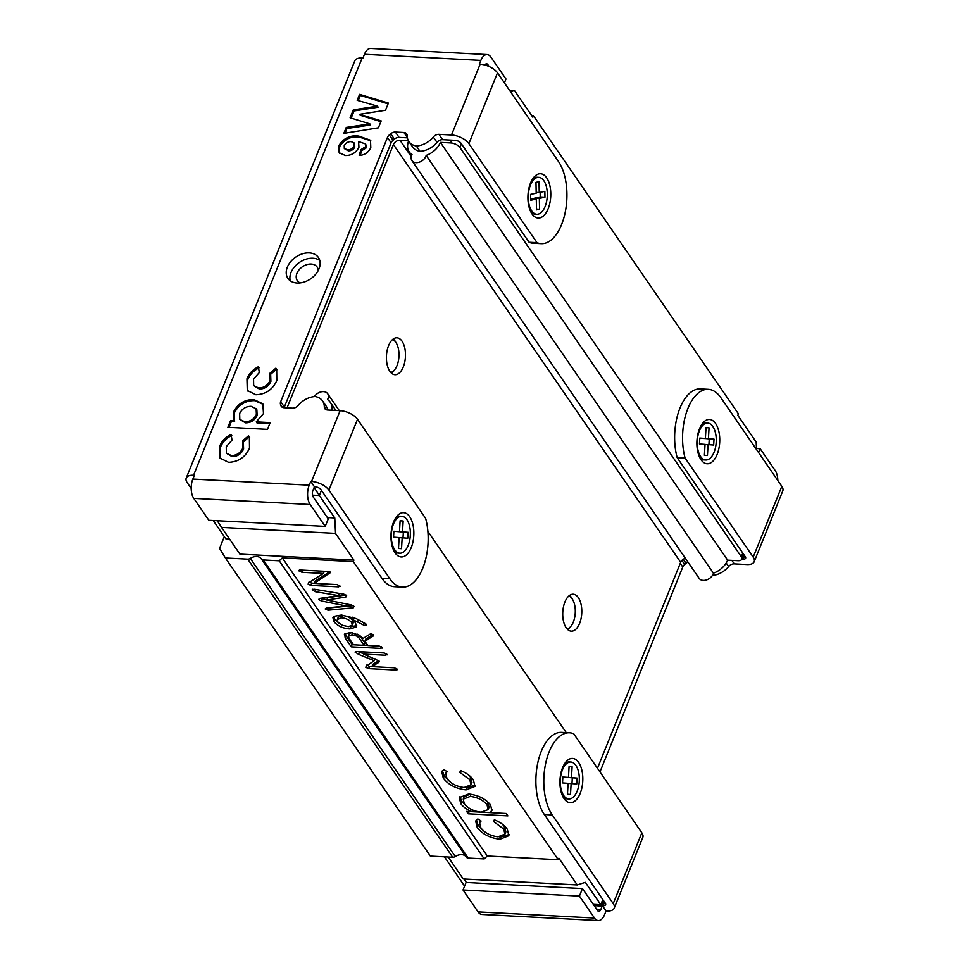 <?xml version="1.0" encoding="UTF-8"?>
<svg xmlns="http://www.w3.org/2000/svg" width="969" height="969" viewBox="0 0 969 969"><rect width="100%" height="100%" fill="white"/><g stroke="black" fill="none" stroke-linecap="round" stroke-linejoin="round"><path stroke-width="1.45" d="M395.413 518.342A18.484 9.508 -87 0 1 400.209 516.186A18.484 9.508 -87 0 1 400.318 516.198M398.38 553.117A18.484 9.508 -87 0 1 398.271 553.117A18.484 9.508 -87 0 1 398.162 553.105A18.484 9.508 -87 0 1 393.729 550.477M399.749 553.19A18.484 9.508 -87 0 1 391.343 534.137A18.484 9.508 -87 0 1 401.796 516.271A18.484 9.508 -87 0 1 401.905 516.283A18.484 9.508 -87 0 1 410.311 535.336A18.484 9.508 -87 0 1 399.858 553.202A18.484 9.508 -87 0 1 399.749 553.19M403.019 537.868L403.358 532.066L397.762 531.581M399.482 531.666L393.886 531.254L393.547 537.153L399.131 537.577L398.501 548.466L401.529 548.684L402.171 537.795L407.767 538.219L408.106 532.308L402.51 531.896L403.152 521.007L400.112 520.777L399.482 531.666L393.886 531.351M408.106 532.308L403.358 532.066M402.51 531.896L397.762 531.642M403.152 521.007L400.112 520.85M402.171 537.795L399.131 537.638M536.79 214.27A18.484 9.508 -87 0 1 528.226 196.586A18.484 9.508 -87 0 1 537.407 177.448A18.484 9.508 -87 0 1 538.74 177.339A18.484 9.508 -87 0 1 547.303 195.023A18.484 9.508 -87 0 1 538.11 214.161A18.484 9.508 -87 0 1 536.79 214.27L535.203 214.185A18.484 9.508 -87 0 1 530.661 211.545M532.356 179.41A18.484 9.508 -87 0 1 535.833 177.363A18.484 9.508 -87 0 1 537.153 177.254L538.74 177.339M530.649 199.008L536.293 199.069L536.499 209.898L539.551 209.243L536.487 209.074M534.609 198.984L534.597 198.16L540.217 196.949L540.133 192.346M539.551 209.243L539.345 198.415L544.966 197.204L544.857 191.329L539.236 192.54L539.03 181.712L535.978 182.366L536.184 193.194L530.552 194.406L530.673 200.28L536.293 199.069M539.345 198.415L534.597 198.16M544.966 197.204L540.217 196.949M539.236 192.54L536.172 192.383M701.326 425.149A18.484 9.508 -87 0 1 706.122 423.005A18.484 9.508 -87 0 1 706.231 423.017M704.281 459.936A18.484 9.508 -87 0 1 704.172 459.924A18.484 9.508 -87 0 1 704.075 459.924A18.484 9.508 -87 0 1 699.63 457.283M705.65 460.009A18.484 9.508 -87 0 1 697.244 440.943A18.484 9.508 -87 0 1 707.697 423.09A18.484 9.508 -87 0 1 707.806 423.09A18.484 9.508 -87 0 1 716.212 442.155A18.484 9.508 -87 0 1 705.759 460.009A18.484 9.508 -87 0 1 705.65 460.009M708.92 444.674L709.26 438.872L703.676 438.4M705.384 438.485L699.8 438.073L699.448 443.972L705.044 444.396L704.402 455.273L707.443 455.503L708.073 444.614L713.668 445.037L714.02 439.127L708.424 438.715L709.054 427.826L706.026 427.595L705.384 438.485L699.788 438.17M714.02 439.127L709.26 438.872M708.424 438.715L703.676 438.46M709.054 427.826L706.026 427.668M708.073 444.614L705.044 444.456M564.079 798.638A22.19 11.41 -87 0 1 563.619 797.935A22.19 11.41 -87 0 1 565.484 762.47A22.19 11.41 -87 0 1 578.687 762.494A22.19 11.41 -87 0 1 580.189 793.381A22.19 11.41 -87 0 1 564.079 798.638M701.011 459.706A22.19 11.41 -87 0 1 700.563 459.003A22.19 11.41 -87 0 1 702.428 423.538A22.19 11.41 -87 0 1 715.619 423.562A22.19 11.41 -87 0 1 717.133 454.449A22.19 11.41 -87 0 1 701.011 459.706M777.816 480.539A13.869 7.122 93 0 0 775.224 470.607L760.168 448.708L756.498 448.514M463.025 889.978L579.414 896.095L582.454 888.561L466.065 882.444L463.025 889.978L478.08 911.877A13.869 7.122 -87 0 0 481.92 914.433L598.309 920.55A13.869 7.122 93 0 0 604.547 914.712L606.061 910.957L602.391 905.603L603.19 905.652L604.595 902.151M598.309 920.55A13.869 7.122 93 0 1 594.469 918.006L579.414 896.095M606.061 910.957L606.86 910.993A13.869 6.613 -158 0 0 614.201 908.171L642.81 837.373A13.869 6.613 22 0 0 641.829 832.807L573.733 733.763A45.289 23.28 -87 0 0 569.542 732.782A45.289 23.28 -87 0 0 545.608 763.693A45.289 23.28 -87 0 0 552.245 814.917L544.336 814.505L605.31 903.193A4.627 2.204 22 0 1 605.637 904.707A4.627 2.204 22 0 1 603.19 905.652M614.201 908.171A13.869 6.613 -158 0 0 613.22 903.605L552.245 814.917M731.874 560.385L734.26 563.873L746.833 564.527A13.869 6.613 -158 0 0 754.185 561.705L782.795 490.908A13.869 6.613 22 0 0 781.813 486.341L720.839 397.665A45.289 23.28 -87 0 0 708.303 389.332A45.289 23.28 -87 0 0 686.633 411.873A45.289 23.28 -87 0 0 685.107 458.095L677.186 457.683L745.282 556.727A4.627 2.204 22 0 1 745.609 558.253A4.627 2.204 22 0 1 743.162 559.186L744.58 555.697M754.185 561.705A13.869 6.613 -158 0 0 753.204 557.139L685.107 458.095M708.303 389.332L700.381 388.92A45.289 23.28 93 0 0 678.724 411.45A45.289 23.28 93 0 0 677.186 457.683M760.168 448.708L758.606 452.584M569.542 732.782L561.62 732.37A45.289 23.28 93 0 0 537.686 763.281A45.289 23.28 93 0 0 544.336 814.505M596.601 909.152L600.877 909.37A4.627 2.374 -87 0 1 598.794 911.32A4.627 2.374 -87 0 1 597.51 910.472L582.454 888.561M681.897 560.421L684.671 564.467L686.052 563.304L683.266 559.246M734.26 563.873A5.548 3.949 -34.5 0 0 728.64 566.55L726.193 563.001M712.385 575.465A18.484 13.178 -34.5 0 0 728.64 566.55M687.99 562.105A5.548 3.949 -34.5 0 0 686.052 563.304M684.671 564.467A5.548 3.949 -34.5 0 0 682.77 567.01L599.968 771.93M741.879 559.125L743.162 559.186M600.877 909.37L602.391 905.603M444.444 856.814L464.587 886.102M309.268 252.909A18.484 13.178 145.5 0 1 318.413 257.5A18.484 13.178 145.5 0 1 315.7 274.251A18.484 13.178 145.5 0 1 297.095 283.033A18.484 13.178 145.5 0 1 287.95 278.442A18.484 13.178 145.5 0 1 290.664 261.691A18.484 13.178 145.5 0 1 309.268 252.909M319.782 260.491A18.484 13.178 -34.5 0 0 312.951 258.251A18.484 13.178 -34.5 0 0 295.86 265.385A18.484 13.178 -34.5 0 0 290.252 280.792M546.649 177.811A22.19 11.41 -87 0 1 548.163 208.71A22.19 11.41 -87 0 1 532.042 213.967A22.19 11.41 -87 0 1 531.593 213.265A22.19 11.41 -87 0 1 533.459 177.799A22.19 11.41 -87 0 1 546.649 177.811M409.717 516.743A22.19 11.41 -87 0 1 411.219 547.642A22.19 11.41 -87 0 1 395.11 552.899A22.19 11.41 -87 0 1 394.649 552.197A22.19 11.41 -87 0 1 396.515 516.731A22.19 11.41 -87 0 1 409.717 516.743M244.794 421.769L239.815 419.468L239.634 413.569C242.02 408.773 245.823 406.362 251.056 406.326L256.119 408.724L256.385 414.453C253.963 419.335 250.099 421.781 244.794 421.769L245.52 422.847L239.815 419.468M344.225 145.701C345.776 142.891 348.089 141.535 351.166 141.644L354 142.818L354.097 145.895C352.668 148.657 350.451 149.941 347.471 149.735L344.322 148.572L344.225 145.701M256.119 408.724L256.858 409.79L257.112 415.519L256.385 414.453M257.112 415.519C254.69 420.401 250.826 422.847 245.52 422.847M354.097 145.895L354.836 146.961C353.406 149.723 351.19 151.007 348.198 150.801L347.471 149.735M348.198 150.801L344.322 148.572M354 142.818L354.836 146.961M359.693 114.281L385.492 110.284L388.399 103.102L359.584 94.356L357.173 100.316L377.413 106.142L353.31 109.885L350.112 117.794L369.867 123.887L346.224 127.436L343.825 133.371L378.407 127.823L381.192 120.919L359.693 114.281L360.432 115.347L380.89 121.67M358.227 100.606L360.323 95.422L388.084 103.853M351.153 118.109L354.048 110.95L378.152 107.208L377.413 106.142M345.073 133.165L346.95 128.502L370.606 124.965L369.867 123.887M247.664 391.016L247.676 379.86C249.736 374.7 253.539 370.691 259.086 367.832M253.66 385.614L253.551 379.109L259.317 372.532L258.348 366.767C252.8 369.625 248.997 373.634 246.95 378.794L247.277 390.495L255.901 394.746C265.724 394.347 272.689 389.611 276.807 380.563L276.674 369.262L275.838 368.184L269.927 373.235L270.157 380.357C267.868 385.335 264.028 387.879 258.662 387.988L253.66 385.614L259.401 389.053C264.767 388.944 268.595 386.401 270.896 381.423L270.654 374.3L276.577 369.25L277.001 369.77M220.351 458.603L220.375 447.448C222.422 442.288 226.225 438.291 231.773 435.432M226.358 453.201L226.249 446.697L232.015 440.132L231.034 434.366C225.486 437.213 221.683 441.222 219.636 446.382L219.963 458.095L228.587 462.334C238.41 461.934 245.375 457.211 249.505 448.162L249.36 436.849L248.524 435.771L242.613 440.822L242.844 447.944C240.554 452.935 236.727 455.478 231.361 455.575L226.358 453.201L232.088 456.653C237.453 456.544 241.293 454.001 243.582 449.022L243.352 441.9L249.263 436.849L249.687 437.37M229.011 427.353L231.337 421.6L234.595 421.769L234.353 412.83C238.798 404.594 245.557 400.524 254.629 400.645L263.168 404.376M256.264 421.878L263.483 413.545L262.817 403.831L253.902 399.567C244.818 399.458 238.059 403.528 233.626 411.764L233.856 420.703L230.598 420.534L227.872 427.293L267.456 429.376L270.181 422.617L256.264 421.878L256.991 422.956L269.782 423.623M360.286 155.355L361.619 150.716L366.585 147.651L365.652 143.993L365.858 146.573L360.88 149.65L359.208 155.476C364.647 155.101 368.511 152.496 370.8 147.676L370.497 140.263L358.893 136.132C350.39 134.921 343.729 138.058 338.908 145.544L339.15 152.714L345.388 155.537C351.493 155.561 356.011 152.787 358.954 147.227L358.554 141.571L365.652 143.993M339.538 153.211L339.634 146.61C344.467 139.124 351.129 135.987 359.62 137.198L370.836 140.82M389.889 578.796L328.915 490.108A13.869 6.613 -158 0 0 311.533 481.472L310.734 481.436L309.22 485.19L192.831 479.074A13.869 7.122 -87 0 0 193.776 498.393L208.832 520.292L325.221 526.409L328.261 518.875L313.205 496.976A4.627 2.374 -87 0 1 312.89 490.544L314.416 486.777L315.204 486.813A4.627 2.204 22 0 1 320.993 489.696L381.98 578.372A45.289 23.28 93 0 0 394.504 586.705L402.426 587.117A45.289 23.28 -87 0 1 389.889 578.796L381.98 578.372M309.22 485.19A13.869 7.122 93 0 0 310.165 504.51L325.221 526.409M192.831 479.074L194.345 475.307L193.558 475.27A13.869 6.613 -158 0 0 186.205 478.092L354.799 60.829A13.869 6.613 22 0 1 362.14 58.007L362.939 58.043L364.453 54.288A13.869 7.122 -87 0 1 370.691 48.45L487.08 54.567A13.869 7.122 93 0 1 490.92 57.123L505.975 79.022L504.413 82.898M487.08 54.567A13.869 7.122 93 0 0 480.842 60.405L479.328 64.172L480.115 64.208L451.506 135.006A13.869 6.613 -158 0 1 468.899 143.642L536.996 242.686L529.074 242.274A45.289 23.28 93 0 0 533.265 243.255L541.187 243.667A45.289 23.28 -87 0 1 536.996 242.686M480.115 64.208A13.869 6.613 22 0 1 497.497 72.845L558.471 161.532A45.289 23.28 -87 0 1 565.121 212.756A45.289 23.28 -87 0 1 541.187 243.667M282.621 407.416L280.901 405.587A5.548 3.949 145.5 0 0 281.276 406.35A5.548 3.949 145.5 0 0 284.014 407.719L292.529 408.167A5.548 3.949 145.5 0 0 298.161 405.478A18.484 13.178 145.5 0 1 315.119 396.527A18.484 13.178 145.5 0 1 322.568 400.936A18.484 13.178 145.5 0 1 324.3 406.859A5.548 3.949 145.5 0 0 324.821 408.639A5.548 3.949 145.5 0 0 327.558 410.008L340.131 410.674A13.869 6.613 22 0 1 357.525 419.311L425.621 518.354A45.289 23.28 -87 0 1 424.095 564.576A45.289 23.28 -87 0 1 402.426 587.117M360.323 95.422L359.584 94.356M354.048 110.95L353.31 109.885M346.95 128.502L346.224 127.436M246.95 378.794L247.676 379.86M276.577 369.25L275.838 368.184M270.896 381.423L270.157 380.357M259.401 389.053L258.662 387.988M219.636 446.382L220.375 447.448M249.263 436.849L248.524 435.771M243.582 449.022L242.844 447.944M232.088 456.653L231.361 455.575M254.629 400.645L253.902 399.567M234.353 412.83L233.626 411.764M234.595 421.769L233.856 420.703M231.337 421.6L230.598 420.534M359.62 137.198L358.893 136.132M339.634 146.61L338.908 145.544M366.585 147.651L365.858 146.573M361.619 150.716L360.88 149.65M314.416 486.777L310.734 481.436M484.888 65.008A4.627 2.374 -87 0 1 486.595 63.797A4.627 2.374 -87 0 1 487.879 64.644L489.188 66.546M442.603 139.693A5.548 3.949 -34.5 0 0 436.983 142.37L433.313 137.029A5.548 3.949 145.5 0 1 438.933 134.352L442.603 139.693L455.188 140.348A4.627 2.204 22 0 1 460.978 143.23L529.074 242.274M393.014 140.287L394.395 139.124L390.725 133.783L389.344 134.945L393.014 140.287A5.548 3.949 -34.5 0 0 391.113 142.831L284.365 407.041A5.548 3.949 -34.5 0 0 284.147 407.731M280.501 404.339A5.548 3.949 145.5 0 1 280.695 401.699L387.443 137.489A5.548 3.949 145.5 0 1 389.344 134.945M390.725 133.783A5.548 3.949 145.5 0 1 395.388 132.063L399.071 137.404A5.548 3.949 -34.5 0 0 394.395 139.124M407.295 137.428L403.916 132.511L395.388 132.063M403.916 132.511A5.548 3.949 145.5 0 1 406.653 133.879A5.548 3.949 145.5 0 1 407.174 135.66A18.484 13.178 145.5 0 0 408.906 141.583A18.484 13.178 145.5 0 0 416.343 145.992A18.484 13.178 145.5 0 0 433.313 137.029M451.506 135.006L438.933 134.352M436.983 142.37A18.484 13.178 145.5 0 1 420.025 151.334L416.343 145.992M420.025 151.334A18.484 13.178 145.5 0 1 412.576 146.925L408.906 141.583M407.368 137.84L399.071 137.404M322.568 400.936L326.238 406.277A18.484 13.178 145.5 0 1 327.776 410.02M186.205 478.092A13.869 6.613 -158 0 0 187.187 482.659L191.184 488.461M213.228 520.523L225.765 538.752L229.471 538.946M416.028 162.647A8.321 5.935 -34.5 0 0 426.178 155.415L713.426 573.176A8.321 5.935 145.5 0 1 703.276 580.419A8.321 5.935 145.5 0 1 699.158 578.36L411.91 160.588A8.321 5.935 -34.5 0 0 416.028 162.647M318.244 270.472A12.016 8.564 -34.5 0 0 317.129 267.044A12.016 8.564 -34.5 0 0 311.182 264.053A12.016 8.564 -34.5 0 0 299.094 269.77A12.016 8.564 -34.5 0 0 297.326 280.659A12.016 8.564 -34.5 0 0 300.136 282.924M402.038 341.197A18.484 9.508 93 0 0 396.915 337.806A18.484 9.508 93 0 0 387.152 350.415A18.484 9.508 93 0 0 389.865 371.333A18.484 9.508 93 0 0 394.977 374.724A18.484 9.508 93 0 0 404.739 362.103A18.484 9.508 93 0 0 402.038 341.197M578.348 597.631A18.484 9.508 93 0 0 573.236 594.227A18.484 9.508 93 0 0 563.461 606.848A18.484 9.508 93 0 0 566.175 627.755A18.484 9.508 93 0 0 571.286 631.158A18.484 9.508 93 0 0 581.061 618.537A18.484 9.508 93 0 0 578.348 597.631M452.705 857.25L247.737 559.149A3.694 2.641 -34.5 0 0 250.293 558.398L455.26 856.499A3.694 2.641 145.5 0 1 452.705 857.25L430.369 856.075L225.402 557.974L219.551 548.43L224.311 536.656M247.737 559.149L225.402 557.974M461.426 143.884L459.948 147.542L741.321 556.763L742.799 553.105M459.948 147.542A7.401 3.525 -158 0 0 450.682 142.94L440.386 142.395L727.634 560.167L737.93 560.7A7.401 3.525 -158 0 0 741.842 559.198A7.401 3.525 -158 0 0 741.321 556.763M509.476 90.262L514.478 90.529L532.841 117.237L533.447 115.735L738.414 413.836L737.809 415.338L756.171 442.058L756.547 449.604M321.454 490.35L319.358 495.51L334.789 517.955L335.54 533.398L221.538 527.402L239.9 554.111L353.915 560.106L353.31 561.62L558.265 859.721L558.883 858.207L577.245 884.927L463.23 878.931L448.162 857.008M727.634 560.167A18.484 13.178 145.5 0 1 713.426 573.176M685.349 558.277A5.548 3.949 -34.5 0 0 680.674 562.311L393.426 144.538L287.527 406.653L288.435 407.949M597.461 768.272L680.674 562.311M331.786 410.238A18.484 13.178 -34.5 0 0 330.235 402.232A18.484 13.178 -34.5 0 0 327.522 399.603A8.321 5.935 -34.5 0 0 327.643 393.68A8.321 5.935 -34.5 0 0 321.272 391.815A8.321 5.935 -34.5 0 0 314.404 396.575M287.212 407.888A5.548 3.949 145.5 0 1 287.527 406.653M393.426 144.538A5.548 3.949 145.5 0 1 400.003 140.275L411.28 156.663M408.373 140.711L400.003 140.275M408.579 141.074A18.484 13.178 -34.5 0 0 409.318 152.036A18.484 13.178 -34.5 0 0 412.031 154.665A8.321 5.935 -34.5 0 0 411.91 160.588M426.178 155.415A18.484 13.178 -34.5 0 0 440.386 142.395M250.293 558.398A9.242 6.589 145.5 0 1 261.279 558.834A9.242 6.589 145.5 0 1 261.376 558.98A3.694 2.641 -34.5 0 0 261.424 559.04A3.694 2.641 -34.5 0 0 263.253 559.961L468.221 858.062A3.694 2.641 145.5 0 1 466.392 857.141A3.694 2.641 145.5 0 1 466.343 857.081L261.46 559.101M353.31 561.62L282.294 557.89L279.242 560.797L263.253 559.961M531.751 115.65L533.447 115.735M312.902 589.164L312.418 590.351L314.077 589.188L343.898 594.191L346.648 595.741L345.824 597.061L326.71 600.017L351.178 604.91L354.012 606.449L353.273 607.817L328.031 610.204L325.196 608.932L326.371 607.926L346.466 606L321.405 600.986L318.801 599.641L319.346 598.479L338.472 595.584L315.095 591.659L312.248 589.624M346.648 595.741L345.824 597.061L346.466 595.499M354.012 606.449L353.273 607.817L353.891 606.291M319.261 598.491L318.801 599.641L319.346 598.479M382.149 647.377L380.95 648.406L351.262 646.844L345.17 637.99L344.722 633.968L350.318 632.515L359.124 635.07L363.145 638.353L370.885 633.605L373.61 634.961L373.44 635.858L364.913 641.248L367.857 645.524L379.412 646.129L382.343 648.067M344.358 634.586L344.722 633.968M466.028 789.905C455.963 788.681 448.393 784.769 443.305 778.18L441.755 771.687L443.947 769.604L447.169 771.712L445.716 773.456L446.988 778.543C450.767 783.533 456.46 786.513 464.066 787.494L471.043 784.817L469.808 779.73L459.863 772.378L460.432 770.476C466.513 772.959 470.837 776.121 473.393 779.96L474.992 786.368L466.028 789.905L466.949 787.652L465.314 787.506M499.943 839.227C489.866 837.991 482.296 834.079 477.22 827.502L475.658 821.009L477.85 818.914L481.084 821.022L479.619 822.778L480.89 827.865C484.67 832.843 490.362 835.835 497.981 836.804L504.946 834.127L503.723 829.04L493.766 821.688L494.335 819.786C500.416 822.269 504.74 825.431 507.296 829.27L508.895 835.678L499.943 839.227L500.852 836.962L499.229 836.828M282.294 557.89L487.262 855.978L484.209 858.897L468.221 858.062M558.265 859.721L487.262 855.978M506.23 813.476L507.877 815.874L468.281 813.79L466.634 811.392L471.988 811.683C466.731 809.515 462.964 806.777 460.711 803.483L459.379 797.632L468.548 793.999C478.129 795.064 485.481 798.722 490.605 804.985L491.864 810.629L490.326 812.64L506.23 813.476L469.202 811.537L468.281 813.79M355.647 651.616L355.235 652.634L356.701 651.531L384.136 652.973L386.849 654.208L385.71 655.25L363.496 654.087L379.085 661.028L378.831 662.311L371.89 666.611L394.335 667.786L397.036 669.01L395.897 670.063L368.668 668.634L365.785 667.314L366.585 665.933L374.191 660.725L358.578 654.366L355.102 652.028M386.849 654.208L387.055 654.911M379.085 661.028L378.831 662.311L379.242 661.306M397.036 669.01L397.242 669.724M366.294 666.054L365.785 667.314L366.585 665.933M366.355 624.399L365.192 625.526L363.169 624.823L351.674 619.118L355.417 622.692L356.58 626.919L349.979 628.929C343.208 628.542 337.878 626.144 334.002 621.747L332.924 617.58L333.99 616.32L341.476 615.024L356.241 618.597L365.664 623.782L366.5 625.041M299.566 570.051L299.155 571.056L300.354 570.026L328.103 571.48L330.623 572.437L314.15 583.386L336.994 584.586L339.828 585.833L338.641 586.863L310.783 585.397L308.166 584.162L308.457 582.841L323.428 573.43L301.916 572.304L298.961 570.366M339.828 585.833L340.034 586.524M308.772 582.648L308.166 584.162L308.457 582.841M514.478 90.529L510.542 91.813M566.247 732.612L427.874 531.375M335.54 533.398L353.915 560.106M577.245 884.927L585.3 882.299L601.713 906.027L594.191 905.64M279.242 560.797L484.209 858.897M455.26 856.499A9.242 6.589 145.5 0 1 466.125 856.766M482.55 829.876L478.129 825.237L477.22 827.502M478.129 825.237L476.3 820.004M504.946 834.127L505.854 831.874L504.631 826.787L503.723 829.04M504.631 826.787L502.33 824.159M494.517 819.847L493.766 821.688M509.173 834.503L500.852 836.962M472.654 810.048L471.988 811.683M465.738 805.457L461.619 801.218L460.711 803.483M461.619 801.218L459.996 796.566M492.143 809.454L490.326 812.64M471.091 794.253L470.231 796.397L463.243 799.098L464.272 803.689C468.136 808.534 473.768 811.356 481.169 812.155L488.11 809.636L489.03 807.371L488.001 802.598L486.244 800.576M470.026 794.12L464.151 796.845L463.243 799.098M488.001 802.598L487.092 804.851C483.18 800.103 477.56 797.281 470.231 796.397M488.11 809.636L487.092 804.851M448.635 780.554L444.226 775.927L443.305 778.18M444.226 775.927L442.397 770.694M471.043 784.817L471.951 782.552L470.728 777.477L469.808 779.73M470.728 777.477L468.427 774.849M460.602 770.537L459.863 772.378M475.258 785.193L466.949 787.652M386.352 653.675L385.71 655.25M364.368 651.931L363.496 654.087M378.77 660.664L372.799 664.346L371.89 666.611M396.539 668.489L395.897 670.063M371.926 666.502L369.589 666.381L368.668 668.634M369.589 666.381L366.694 665.061M374.991 658.763L374.191 660.725M363.617 653.784L359.499 652.113L358.578 654.366M359.499 652.113L358.058 651.604M373.053 634.416L365.822 638.983L364.913 641.248M381.592 646.808L380.95 648.406M367.772 645.415L364.102 645.221M353.419 644.651L352.171 644.591L351.262 646.844M352.171 644.591L346.078 635.725L345.17 637.99M346.078 635.725L345.146 633.556M351.238 632.587L349.494 633.411L348.586 635.676L348.937 638.135L353.491 644.773L364.053 645.33L364.962 643.065L359.717 635.434M349.494 633.411L349.24 634.065M357.44 634.198L356.701 636.039L351.917 634.804L348.416 635.979L349.324 633.726M352.728 632.781L351.917 634.804M359.584 635.349L358.7 637.529L356.701 636.039M364.053 645.33L358.7 637.529M365.846 623.903L365.192 625.526M364.017 622.716L363.169 624.823M358.469 619.615L357.646 621.65M352.45 617.205L351.674 619.118M356.725 625.635L350.887 626.677L349.979 628.929M350.887 626.677L349.906 626.604M338.605 622.922L334.911 619.482L334.002 621.747M334.911 619.482L333.663 616.587M352.292 625.102L353.201 622.837L352.655 620.426C350.281 617.604 346.926 615.969 342.566 615.521L338.229 617.229L337.309 619.482L337.915 622.11L342.396 625.259L348.404 626.652L352.292 625.102L351.747 622.692C349.373 619.869 346.006 618.222 341.657 617.786L337.309 619.482M352.655 620.426L351.747 622.692M342.566 615.521L341.657 617.786M345.836 594.942L327.631 597.764L326.71 600.017M353.188 605.661L329.448 607.938L328.527 610.191M329.448 607.938L328.031 610.204M328.951 607.938L327.934 607.781M347.217 604.123L346.466 606M326.868 599.641L322.326 598.733L321.405 600.986M322.326 598.733L320.787 598.261M339.344 593.428L338.472 595.584M315.967 589.503L315.095 591.659M330.199 572.025L329.605 573.515M329.702 571.771L315.058 581.121L314.15 583.386M339.283 585.264L338.641 586.863M314.198 583.277L311.703 583.144L310.783 585.397M311.703 583.144L309.075 581.909M324.3 571.286L323.428 573.43M302.788 570.147L301.916 572.304M221.538 527.402L217.238 520.728M466.368 882.468L463.969 878.968M334.789 517.955L327.352 517.555M312.49 495.147L319.358 495.51L314.126 487.468M392.493 339.598A16.643 8.551 -87 0 1 396.224 342.941A16.643 8.551 -87 0 1 397.011 365.592A16.643 8.551 -87 0 1 394.819 369.54L393.729 370.97A18.484 9.508 -87 0 1 391.488 373.186M393.281 338.968A18.484 9.508 -87 0 1 394.904 340.822A18.484 9.508 -87 0 1 395.279 341.415L396.224 342.941M394.819 369.54A16.643 8.551 -87 0 1 390.761 372.484M564.382 764.081A18.484 9.508 -87 0 1 569.178 761.937A18.484 9.508 -87 0 1 569.288 761.949M567.349 798.868A18.484 9.508 -87 0 1 567.24 798.856A18.484 9.508 -87 0 1 567.131 798.856A18.484 9.508 -87 0 1 562.698 796.215M568.718 798.941A18.484 9.508 -87 0 1 560.312 779.875A18.484 9.508 -87 0 1 570.765 762.022A18.484 9.508 -87 0 1 570.874 762.022A18.484 9.508 -87 0 1 579.28 781.087A18.484 9.508 -87 0 1 568.827 798.941A18.484 9.508 -87 0 1 568.718 798.941M571.989 783.606L572.328 777.804L566.732 777.32M568.452 777.417L562.856 777.005L562.517 782.904L568.1 783.315L567.471 794.205L570.499 794.435L571.141 783.546L576.737 783.957L577.076 778.059L571.48 777.647L572.122 766.758L569.082 766.527L568.452 777.417L562.856 777.102M577.076 778.059L572.328 777.804M571.48 777.647L566.732 777.392M572.122 766.758L569.082 766.588M571.141 783.546L568.1 783.388M568.815 596.02A16.643 8.551 -87 0 1 572.534 599.375A16.643 8.551 -87 0 1 573.333 622.025A16.643 8.551 -87 0 1 571.141 625.974L570.051 627.403A18.484 9.508 -87 0 1 567.798 629.62M569.602 595.402A18.484 9.508 -87 0 1 571.226 597.255A18.484 9.508 -87 0 1 571.601 597.837L572.534 599.375M571.141 625.974A16.643 8.551 -87 0 1 567.083 628.905M594.469 918.006L478.08 911.877M641.829 832.807L613.22 903.605M781.813 486.341L753.204 557.139M682.77 567.01L680.25 563.352M193.776 498.393L310.165 504.51M468.899 143.642L497.497 72.845M328.915 490.108L357.525 419.311M364.453 54.288L480.842 60.405M340.131 410.674L311.533 481.472M487.879 64.644L485.239 64.511M280.901 405.587L281.846 406.956M193.558 475.27L362.14 58.007M387.443 137.489L391.113 142.831M280.695 401.699L284.365 407.041M324.3 406.859L326.287 409.754M450.682 142.94L451.796 140.178M593.307 904.343L600.732 904.731L602.815 899.571M400.209 516.186L401.796 516.271M398.271 553.117L399.858 553.202M706.122 423.005L707.697 423.09M704.172 459.924L705.759 460.009M479.619 822.778L480.539 820.513M445.716 773.456L446.624 771.203M330.235 402.232L335.88 410.444M327.643 393.68L339.283 410.626M409.318 152.036L411.668 155.452M743.744 554.486L741.842 559.198M603.772 900.952L601.713 906.027M261.424 559.04L466.392 857.141M569.178 761.937L570.765 762.022M567.24 798.856L568.827 798.941"/></g></svg>
